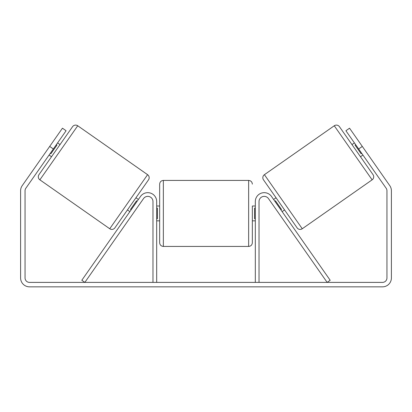 <?xml version="1.0" encoding="UTF-8"?>
<svg xmlns="http://www.w3.org/2000/svg" width="412" height="412" viewBox="0 0 412 412"><rect width="100%" height="100%" fill="white"/><g stroke="black" fill="none" stroke-linecap="round" stroke-linejoin="round"><path stroke-width="0.62" d="M156.684 282.395L156.684 201.561A8.899 8.899 0 0 0 140.497 196.457L81.808 280.268L84.846 282.395L143.53 198.584A5.191 5.191 0 0 1 152.976 201.561L152.976 282.395M259.024 282.395L259.024 201.561A5.191 5.191 0 0 1 268.469 198.584L327.154 282.395L330.192 280.268L271.503 196.457A8.899 8.899 0 0 0 255.316 201.561L255.316 282.395M334.266 125.768A3.708 3.708 0 0 1 339.431 126.68L373.035 174.667A3.708 3.708 0 0 1 372.124 179.833L302.264 228.753A3.708 3.708 0 0 1 297.098 227.841L263.495 179.848A3.708 3.708 0 0 1 264.406 174.683L334.266 125.768L372.124 179.833M351.982 144.597L354.408 142.897M360.485 156.751L362.915 155.046M273.614 199.47L276.045 197.77M282.122 211.619L284.553 209.919M274.83 201.205L275.437 200.783L281.514 209.461L280.907 209.883M355.628 144.633L355.02 145.06L361.092 153.738L361.7 153.31M53.339 148.974L49.692 146.42L62.454 128.194L66.095 130.748L25.853 188.222A4.45 4.45 0 0 0 25.05 190.771L25.05 277.946A4.45 4.45 0 0 0 29.499 282.395L382.501 282.395A4.45 4.45 0 0 0 386.95 277.946L386.95 190.771A4.45 4.45 0 0 0 386.147 188.222L345.905 130.748L349.546 128.194L362.308 146.42L358.661 148.974M49.692 146.42L22.212 185.668A8.899 8.899 0 0 0 20.6 190.771L20.6 277.946A8.899 8.899 0 0 0 29.499 286.845L382.501 286.845A8.899 8.899 0 0 0 391.4 277.946L391.4 190.771A8.899 8.899 0 0 0 389.788 185.668L362.308 146.42M77.734 125.768A3.708 3.708 0 0 0 72.569 126.68L38.965 174.667A3.708 3.708 0 0 0 39.876 179.833L109.736 228.753A3.708 3.708 0 0 0 114.902 227.841L148.505 179.848A3.708 3.708 0 0 0 147.594 174.683L77.734 125.768L39.876 179.833M60.018 144.597L57.592 142.897M56.372 144.633L56.98 145.06L50.908 153.738L50.3 153.31M51.515 156.751L49.085 155.046M138.386 199.47L135.955 197.77M129.878 211.619L127.447 209.919M137.17 201.205L136.563 200.783L130.486 209.461L131.093 209.883M159.65 213.426L159.65 184.133C159.871 181.883 161.107 180.647 163.358 180.425L163.358 246.428C161.107 246.211 159.871 244.975 159.65 242.72L159.65 213.426M255.316 206.01L252.35 206.01L252.35 242.72L252.35 220.842L255.316 220.842M156.684 208.132L157.425 208.132L157.425 218.726L156.684 218.726M255.316 218.726L254.575 218.726L254.575 208.132L255.316 208.132M302.264 228.753L264.406 174.683M109.736 228.753L147.594 174.683M163.358 246.428L248.642 246.428L248.642 180.425C250.893 180.647 252.129 181.883 252.35 184.133M248.642 180.425L163.358 180.425M159.65 206.01L156.684 206.01M159.65 220.842L156.684 220.842M248.642 246.428C250.893 246.211 252.129 244.975 252.35 242.72"/></g></svg>
